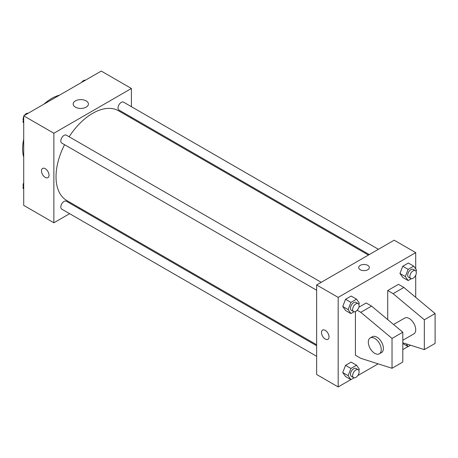 <?xml version="1.0" encoding="UTF-8"?>
<svg xmlns="http://www.w3.org/2000/svg" width="458" height="458" viewBox="0 0 458 458"><rect width="100%" height="100%" fill="white"/><g stroke="black" fill="none" stroke-linecap="round" stroke-linejoin="round"><path stroke-width="0.69" d="M23.713 157.226A41.123 23.742 -60 0 1 23.713 139.118M43.876 104.201A41.123 23.742 -60 0 1 59.551 95.149M69.633 213.68L53.867 222.783L23.713 205.373L23.713 115.84L101.252 71.07L131.406 88.48L131.406 106.685M79.623 207.915L78.77 208.407M64.561 144.699A51.783 29.896 120 0 0 56.025 176.771A51.783 29.896 120 0 0 66.748 200.478L316.638 344.748M368.421 255.06L118.53 110.79A51.783 29.896 120 0 0 69.129 136.787M131.406 117.237L131.406 118.221M53.867 222.783L53.867 133.249L131.406 88.48M378.411 249.289L123.523 102.134A4.569 2.639 120 0 0 120.002 103.359A4.569 2.639 120 0 0 118.009 107.956A4.569 2.639 120 0 0 118.954 110.046L369.274 254.568M316.638 345.738L66.318 201.217A4.569 2.639 120 0 0 62.798 202.442A4.569 2.639 120 0 0 60.805 207.039A4.569 2.639 120 0 0 61.75 209.134L316.638 356.29M316.638 290.235L61.75 143.073A4.569 2.639 -60 0 1 61.75 137.801A4.569 2.639 -60 0 1 66.318 135.162L321.207 282.317M53.867 133.249L23.713 115.84M75.387 107.143A7.637 4.408 180 0 1 73.154 104.023A7.637 4.408 180 0 1 80.791 99.615A7.637 4.408 180 0 1 88.428 104.023A7.637 4.408 180 0 1 83.717 108.099A7.637 4.408 180 0 1 75.387 107.143M49.023 175.219A5.33 3.08 60 0 1 47.918 177.658A5.33 3.08 60 0 1 42.588 174.578A5.33 3.08 60 0 1 42.588 168.424A5.33 3.08 60 0 1 46.693 169.855A5.33 3.08 60 0 1 49.023 175.219M47.918 177.658A5.33 3.08 60 0 1 42.588 174.578A5.33 3.08 60 0 1 42.588 168.424M350.862 379.602L338.176 386.93L316.638 374.489L316.638 284.956L394.178 240.192L415.715 252.627L415.715 268.955M408.072 346.574L402.794 349.62M378.142 363.852L357.761 375.623M415.715 275.241L415.715 297.351M367.791 269.722A5.33 3.08 180 0 1 361.98 270.392A5.33 3.08 180 0 1 358.694 267.546A5.33 3.08 180 0 1 364.024 264.472A5.33 3.08 180 0 1 369.354 267.546A5.33 3.08 180 0 1 367.791 269.722M338.176 386.93L338.176 297.391L316.638 284.956M338.176 297.391L415.715 252.627M369.354 267.552A5.33 3.08 0 0 0 364.024 264.472A5.33 3.08 0 0 0 358.694 267.552M322.592 330.081A5.33 3.08 -120 0 0 321.774 334.351A5.33 3.08 -120 0 0 325.254 339.052A5.33 3.08 60 0 1 321.774 334.351A5.33 3.08 60 0 1 322.587 330.081A5.33 3.08 60 0 1 327.917 333.161A5.33 3.08 60 0 1 327.917 339.315A5.33 3.08 60 0 1 325.254 339.052A5.33 3.08 -120 0 0 327.922 339.315M399.954 273.466L402.754 266.253L408.347 263.024L402.754 266.253L399.954 273.466L402.754 277.445L399.954 273.466L405.336 276.575L408.135 269.361L413.734 266.132L416.528 270.111L416.041 271.371M342.744 306.494L345.544 299.28L351.143 296.051L345.544 299.28L342.744 306.494L345.544 310.472L342.744 306.494L348.132 309.602L350.931 302.389L356.524 299.16L359.324 303.139L358.837 304.398M342.744 372.549L345.544 365.341L351.143 362.106L345.544 365.341L342.744 372.549L345.544 376.528L342.744 372.549L348.132 375.657L350.931 368.45L356.524 365.215L359.324 369.2L358.837 370.453M387.714 319.604L387.714 290.555L398.483 284.338L403.87 287.447L435.1 313.558L435.1 343.403L424.331 349.62L424.331 319.776L393.101 293.664L387.714 290.555M357.211 310.249L360.79 312.316L392.025 338.428L392.025 368.272L360.79 358.328L355.408 355.219L355.408 311.577M392.025 368.272L402.794 362.055L402.794 332.21L371.564 306.099L366.177 302.99L358.906 307.186M402.794 340.277L413.82 333.911A9.137 5.278 -120 0 0 413.82 323.354A9.137 5.278 -120 0 0 404.683 318.081L393.571 324.499M402.794 342.761L424.331 349.62M370.224 337.975L372.377 336.733A9.137 5.278 60 0 1 381.514 342.012A9.137 5.278 60 0 1 381.514 352.563L379.361 353.805A9.137 5.278 60 0 1 374.793 353.353A9.137 5.278 60 0 1 368.822 345.298A9.137 5.278 60 0 1 370.224 337.975A9.137 5.278 60 0 1 379.361 343.254A9.137 5.278 60 0 1 379.361 353.805M435.1 313.558L424.331 319.776M402.794 332.21L392.025 338.428M403.87 287.447L393.101 293.664M371.564 306.099L360.79 312.316M23.713 122.99L22.9 121.834L23.713 119.733M25.659 114.718L31.356 111.426M23.713 122.303L22.9 121.834M23.713 116.704A4.569 2.639 120 0 0 23.112 119.223A4.569 2.639 120 0 0 23.387 120.574M28.127 113.218A4.569 2.639 120 0 0 24.463 115.41M82.869 81.69L88.566 78.398M85.337 80.19A4.569 2.639 120 0 0 81.667 82.377M23.713 189.045L22.9 187.889L23.713 185.788M23.713 188.358L22.9 187.889M23.713 182.759A4.569 2.639 120 0 0 23.112 185.278A4.569 2.639 120 0 0 23.387 186.629M354.097 311.755L350.931 313.581L348.132 309.602M358.167 303.66L356.009 302.412A4.569 2.639 120 0 0 352.488 303.637A4.569 2.639 120 0 0 350.496 308.234A4.569 2.639 120 0 0 351.441 310.329L353.599 311.572A4.569 2.639 120 0 0 358.167 308.932A4.569 2.639 120 0 0 358.167 303.66A4.569 2.639 120 0 0 354.647 304.879A4.569 2.639 120 0 0 352.649 309.482A4.569 2.639 120 0 0 353.599 311.572M350.931 313.581L345.544 310.472M350.931 302.389L345.544 299.28M356.524 299.16L351.143 296.051M411.301 278.727L408.135 280.554L405.336 276.575M415.372 270.632L413.219 269.384A4.569 2.639 120 0 0 409.698 270.609A4.569 2.639 120 0 0 407.7 275.206A4.569 2.639 120 0 0 408.65 277.302L410.803 278.544A4.569 2.639 120 0 0 415.372 275.905A4.569 2.639 120 0 0 415.372 270.632A4.569 2.639 120 0 0 411.851 271.852A4.569 2.639 120 0 0 409.858 276.455A4.569 2.639 120 0 0 410.803 278.544M408.135 280.554L402.754 277.445M408.135 269.361L402.754 266.253M413.734 266.132L408.347 263.024M354.097 377.81L350.931 379.636L348.132 375.657M358.167 369.715L356.009 368.472A4.569 2.639 120 0 0 352.488 369.692A4.569 2.639 120 0 0 350.496 374.295A4.569 2.639 120 0 0 351.441 376.384L353.599 377.627A4.569 2.639 120 0 0 358.167 374.988A4.569 2.639 120 0 0 358.167 369.715A4.569 2.639 120 0 0 354.647 370.94A4.569 2.639 120 0 0 352.649 375.537A4.569 2.639 120 0 0 353.599 377.627M350.931 379.636L345.544 376.528M350.931 368.45L345.544 365.341M356.524 365.215L351.143 362.106M410.534 345.229L408.135 346.609L406.189 343.844M408.135 346.609L402.794 343.529"/></g></svg>
